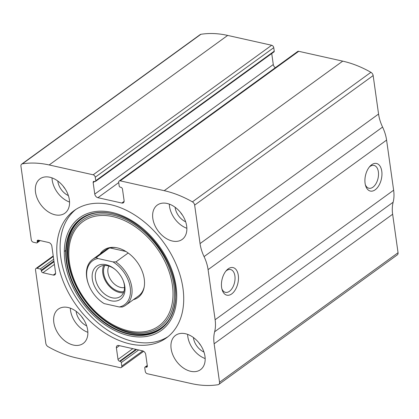<?xml version="1.0" encoding="UTF-8"?>
<svg xmlns="http://www.w3.org/2000/svg" width="419" height="419" viewBox="0 0 419 419"><rect width="100%" height="100%" fill="white"/><g stroke="black" fill="none" stroke-linecap="round" stroke-linejoin="round"><path stroke-width="0.63" d="M37.291 242.135L37.186 241.381A1.697 1.163 -126 0 1 37.542 240.312A1.697 1.163 -126 0 1 38.328 240.181L48.704 242.501A3.394 2.32 -126 0 1 51.836 246.115L55.565 272.669A3.394 2.32 -126 0 1 54.852 274.812A3.394 2.32 -126 0 1 53.281 275.068L42.906 272.748A1.697 1.163 -126 0 1 41.34 270.941L41.235 270.192A1.131 0.775 -126 0 0 40.193 268.988L37.034 268.28A2.263 1.55 -126 0 0 35.987 268.453A2.263 1.55 -126 0 0 35.51 269.883L45.844 343.428A3.394 2.32 -126 0 0 48.085 346.686A107.453 73.555 -126 0 0 76.279 357.857L120.269 367.693A2.263 1.55 -126 0 0 121.311 367.521A2.263 1.55 -126 0 0 121.788 366.091L121.295 362.582A1.131 0.775 -126 0 0 120.253 361.382L119.577 361.23A1.697 1.163 -126 0 1 118.011 359.423L116.393 347.901A3.394 2.32 -126 0 1 117.105 345.759A3.394 2.32 -126 0 1 118.677 345.497L142.586 350.844A3.394 2.32 -126 0 1 145.718 354.458L147.336 365.981A1.697 1.163 -126 0 1 146.98 367.049A1.697 1.163 -126 0 1 146.194 367.18L145.519 367.028A1.131 0.775 -126 0 0 144.995 367.117A1.131 0.775 -126 0 0 144.754 367.83L145.252 371.339A2.263 1.55 -126 0 0 147.336 373.743L191.326 383.579A107.453 73.555 -126 0 0 218.105 384.7A3.394 2.32 -126 0 0 218.828 384.401A3.394 2.32 -126 0 0 219.54 382.264L214.135 343.79A36.762 25.166 -126 0 1 214.633 331.769A36.762 25.166 -126 0 0 215.125 319.749L208.086 269.647A36.762 25.166 -126 0 0 204.069 256.617A36.762 25.166 -126 0 1 200.052 243.586L194.646 205.116A3.394 2.32 -126 0 0 192.405 201.858A107.453 73.555 -126 0 0 164.211 190.682L120.227 180.851A2.263 1.55 -126 0 0 119.179 181.024A2.263 1.55 -126 0 0 118.703 182.448L119.195 185.957A1.131 0.775 -126 0 0 120.237 187.162L120.918 187.314A1.697 1.163 -126 0 1 122.479 189.116L124.103 200.643A3.394 2.32 -126 0 1 123.385 202.78A3.394 2.32 -126 0 1 121.814 203.042L97.905 197.695A3.394 2.32 -126 0 1 94.773 194.086L93.154 182.558A1.697 1.163 -126 0 1 93.51 181.49A1.697 1.163 -126 0 1 94.296 181.359L94.977 181.511A1.131 0.775 -126 0 0 95.495 181.427A1.131 0.775 -126 0 0 95.736 180.709L95.244 177.206L273.748 47.661A2.263 1.55 -126 0 0 271.664 45.257L227.674 35.421A107.453 73.555 -126 0 0 200.895 34.3A3.394 2.32 -126 0 0 200.172 34.599L21.662 164.138A3.394 2.32 -126 0 0 20.95 166.28L31.284 239.82A2.263 1.55 -126 0 0 33.373 242.229L36.532 242.936A1.131 0.775 -126 0 0 37.055 242.847A1.131 0.775 -126 0 0 37.291 242.135L39.59 240.464M95.244 177.206A2.263 1.55 -126 0 0 93.154 174.796L49.17 164.96A107.453 73.555 -126 0 0 22.39 163.845A3.394 2.32 -126 0 0 21.662 164.138M200.052 243.586L378.561 114.047L373.156 75.572A3.394 2.32 -126 0 0 370.915 72.314A107.453 73.555 -126 0 0 342.721 61.143L298.731 51.307A2.263 1.55 -126 0 0 297.689 51.479L119.179 181.024M218.828 384.401L397.338 254.862A3.394 2.32 -126 0 0 398.05 252.72L392.645 214.25A36.762 25.166 -126 0 1 393.137 202.23A36.762 25.166 -126 0 0 393.635 190.21L386.59 140.103A36.762 25.166 -126 0 0 382.578 127.077A36.762 25.166 -126 0 1 378.561 114.047M381.772 171.209A14.136 8.144 -77.4 0 1 376.058 189.084A14.136 8.144 -77.4 0 1 365.64 185.8A14.136 8.144 -77.4 0 1 370.019 166.223A14.136 8.144 -77.4 0 1 381.772 171.209M238.296 275.325A14.136 8.144 -77.4 0 1 232.587 293.2A14.136 8.144 -77.4 0 1 222.17 289.917A14.136 8.144 -77.4 0 1 226.548 270.339A14.136 8.144 -77.4 0 1 238.296 275.325M130.031 343.915A78.61 53.81 -126 0 0 166.416 337.892A78.61 53.81 -126 0 0 176.404 264.976A78.61 53.81 -126 0 0 110.459 204.629A78.61 53.81 -126 0 0 74.074 210.647A78.61 53.81 -126 0 0 64.086 283.563A78.61 53.81 -126 0 0 130.031 343.915M49.803 177.237A21.207 14.518 54 0 1 67.595 193.515A21.207 14.518 54 0 1 64.898 213.187A21.207 14.518 54 0 1 40.69 204.551A21.207 14.518 54 0 1 39.988 178.861A21.207 14.518 54 0 1 49.803 177.237M167.102 203.461A21.207 14.518 54 0 1 184.894 219.745A21.207 14.518 54 0 1 182.197 239.417A21.207 14.518 54 0 1 157.994 230.775A21.207 14.518 54 0 1 157.287 205.085A21.207 14.518 54 0 1 167.102 203.461M68.108 307.504A21.207 14.518 54 0 1 85.9 323.782A21.207 14.518 54 0 1 83.203 343.454A21.207 14.518 54 0 1 59 334.818A21.207 14.518 54 0 1 58.293 309.128A21.207 14.518 54 0 1 68.108 307.504M185.408 333.728A21.207 14.518 54 0 1 203.199 350.012A21.207 14.518 54 0 1 200.507 369.684A21.207 14.518 54 0 1 176.299 361.042A21.207 14.518 54 0 1 175.592 335.352A21.207 14.518 54 0 1 185.408 333.728M273.748 47.661L274.246 51.17A1.131 0.775 -126 0 1 274.005 51.883L95.495 181.427M271.737 53.532L273.282 64.542A3.394 2.32 -126 0 0 275.346 67.695M225.846 271.156A11.69 6.735 -77.4 0 1 230.555 269.537A11.69 6.735 -77.4 0 1 234.902 275.938A11.69 6.735 -77.4 0 1 232.566 287.664A11.69 6.735 -77.4 0 1 225.453 292.352A11.69 6.735 -77.4 0 1 221.881 288.88M369.322 167.04A11.69 6.735 -77.4 0 1 374.026 165.416A11.69 6.735 -77.4 0 1 378.373 171.821A11.69 6.735 -77.4 0 1 376.042 183.548A11.69 6.735 -77.4 0 1 368.924 188.236A11.69 6.735 -77.4 0 1 365.358 184.763M205.163 358.554A21.207 14.518 54 0 1 187.618 334.378M203.974 352.075A14.136 9.679 54 0 1 193.405 337.515M200.727 345.34A11.69 8.003 54 0 1 198.805 342.695M87.864 332.325A21.207 14.518 54 0 1 70.319 308.148M86.675 325.851A14.136 9.679 54 0 1 76.106 311.286M83.423 319.11A11.69 8.003 54 0 1 81.506 316.465M186.858 228.287A21.207 14.518 54 0 1 169.313 204.111M185.669 221.808A14.136 9.679 54 0 1 175.1 207.248M182.417 215.073A11.69 8.003 54 0 1 180.5 212.428M69.554 202.058A21.207 14.518 54 0 1 52.008 177.881M68.365 195.584A14.136 9.679 54 0 1 57.796 181.018M65.118 188.843A11.69 8.003 54 0 1 63.196 186.198M168.05 336.635A78.61 53.81 54 0 1 80.029 303.456A78.61 53.81 54 0 1 75.776 209.484M156.58 331.246A68.135 46.645 54 0 1 84.544 300.182A68.135 46.645 54 0 1 77.347 222.06M100.146 253.919A29.257 20.028 54 0 1 115.262 247.514A29.257 20.028 54 0 1 117.273 247.865A29.257 20.028 54 0 1 144.141 287.303A29.257 20.028 54 0 1 133.362 299.69M144.246 286.706A28.277 19.358 54 0 1 138.521 295.945L125.841 305.147A28.277 19.358 54 0 1 122.238 307.007L119.274 306.975L104.2 303.607A27.146 18.583 54 0 1 99.926 300.543A27.146 18.583 54 0 1 88.964 285.444A27.146 18.583 54 0 1 97.863 258.513L112.936 261.885A27.146 18.583 54 0 1 130.225 287.586A27.146 18.583 54 0 1 119.274 306.975M88.964 285.444L88.812 285.072A28.277 19.358 54 0 1 92.625 259.377L105.305 250.174A28.277 19.358 54 0 1 115.864 247.598M106.033 264.708A20.358 13.937 54 0 1 115.052 269.396A20.358 13.937 54 0 1 123.27 280.725A20.358 13.937 54 0 1 114.371 301.146A20.358 13.937 54 0 1 92.672 280.987A20.358 13.937 54 0 1 106.033 264.708M104.2 303.607L102.571 302.607A28.277 19.358 54 0 1 100.23 300.805L99.926 300.543M92.625 259.377A28.277 19.358 54 0 1 96.234 257.517L97.863 258.513M112.936 261.885L115.901 261.912A28.277 19.358 54 0 1 125.841 305.147M115.901 261.912L128.183 253.003M96.234 257.517L108.914 248.315M125.915 251.484L110.145 247.959M123.113 280.337A18.096 12.387 54 0 1 120.531 296.422A18.096 12.387 54 0 1 99.874 289.052A18.096 12.387 54 0 1 99.272 267.128A18.096 12.387 54 0 1 107.652 265.746A18.096 12.387 54 0 1 115.366 269.663M123.464 292.745A18.096 12.387 54 0 1 107.217 283.726A18.096 12.387 54 0 1 103.682 265.484M123.898 291.598A16.964 11.612 54 0 1 107.845 283.27A16.964 11.612 54 0 1 104.902 265.421M124.516 287.554A13.906 9.517 54 0 1 111.349 280.73A13.906 9.517 54 0 1 108.94 266.096M49.17 164.96L227.674 35.421M93.154 174.796L271.664 45.257M164.211 190.682L342.721 61.143M192.405 201.858L370.915 72.314M120.227 180.851L298.731 51.307M22.39 163.845L200.895 34.3M219.54 382.264L398.05 252.72M214.135 343.79L392.645 214.25M214.633 331.769L393.137 202.23M215.125 319.749L393.635 190.21M208.086 269.647L386.59 140.103M204.069 256.617L382.578 127.077M194.646 205.116L373.156 75.572M121.814 203.042L124.118 201.371M97.905 197.695L118.724 182.59M94.773 194.086L273.282 64.542M93.154 182.558L94.689 181.448M95.736 180.709L274.246 51.17M37.186 241.381L38.721 240.27M53.281 275.068L55.586 273.398M42.906 272.748L54.407 264.405M41.34 270.941L54.03 261.734M41.235 270.192L53.925 260.985M40.193 268.988L53.674 259.204M64.317 251.479L65.752 250.442M37.034 268.28L53.292 256.486M145.519 367.028L147.305 365.735M146.194 367.18L147.347 366.342M116.393 347.901L119.457 345.675M118.011 359.423L132.839 348.666M119.577 361.23L135.934 349.357M120.253 361.382L136.61 349.509M121.295 362.582L138.679 349.97M121.788 366.091L142.743 350.886M111.852 212.402A69.612 47.651 54 0 1 172.942 315.664A69.612 47.651 54 0 1 76.761 294.154A69.612 47.651 54 0 1 111.852 212.402M112.229 213.58A68.119 46.629 54 0 1 115.387 214.387L115.387 214.387A68.119 46.629 54 0 1 175.671 297.459L175.671 297.459A68.119 46.629 54 0 1 122.133 332.215A68.119 46.629 54 0 1 65.935 257.915A68.119 46.629 54 0 1 112.229 213.58M175.676 297.328A67.836 46.436 54 0 1 122.28 331.769A67.836 46.436 54 0 1 66.396 257.764A67.836 46.436 54 0 1 112.502 213.659A67.836 46.436 54 0 1 115.513 214.423M113.01 215.104A65.982 45.168 54 0 1 170.921 312.983A65.982 45.168 54 0 1 79.746 292.593A65.982 45.168 54 0 1 113.01 215.104M112.879 216.618A64.531 44.173 54 0 1 169.512 312.338A64.531 44.173 54 0 1 80.348 292.404A64.531 44.173 54 0 1 112.879 216.618M37.055 242.847L40.161 240.595M35.987 268.453L53.218 255.951M144.995 367.117L147.263 365.468M121.311 367.521L143.654 351.305M115.387 214.387C147.184 222.348 177.965 264.761 175.671 297.459M115.644 214.46L112.533 213.669C90.211 208.463 71.937 220.164 68.177 241.957C64.694 259.906 71.743 283.841 86.178 302.371C102.686 324.296 128.387 337.237 147.336 333.686C164.746 330.099 174.199 317.932 175.681 297.191"/></g></svg>
